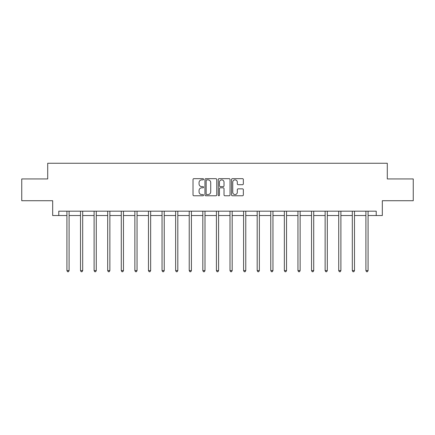 <?xml version="1.0" encoding="UTF-8"?>
<svg xmlns="http://www.w3.org/2000/svg" width="435" height="435" viewBox="0 0 435 435"><rect width="100%" height="100%" fill="white"/><g stroke="black" fill="none" stroke-linecap="round" stroke-linejoin="round"><path stroke-width="0.65" d="M203.564 179.263A0.598 0.598 0 0 0 202.966 178.665L193.879 178.665A0.854 0.854 0 0 0 193.02 179.524L193.02 194.913A0.854 0.854 0 0 0 193.879 195.772L202.966 195.772A0.598 0.598 0 0 0 203.564 195.168A0.598 0.598 0 0 0 202.966 194.57L201.786 194.57A2.735 2.735 0 0 1 199.051 191.835L199.051 190.552A2.735 2.735 0 0 1 201.786 187.817L202.966 187.817A0.598 0.598 0 0 0 203.564 187.219A0.598 0.598 0 0 0 202.966 186.62L201.786 186.62A2.735 2.735 0 0 1 199.051 183.885L199.051 182.602A2.735 2.735 0 0 1 201.786 179.867L202.966 179.867A0.598 0.598 0 0 0 203.564 179.263M242.491 184.696A0.854 0.854 0 0 0 243.344 183.842L243.344 179.524A0.854 0.854 0 0 0 242.491 178.665L232.399 178.665A0.854 0.854 0 0 0 231.545 179.524L231.545 194.913A0.854 0.854 0 0 0 232.399 195.772L242.491 195.772A0.854 0.854 0 0 0 243.344 194.913L243.344 189.698A0.854 0.854 0 0 0 242.491 188.844L238.173 188.844A0.854 0.854 0 0 0 237.32 189.698L237.32 192.286A2.289 2.289 0 0 1 235.03 194.57A2.289 2.289 0 0 1 232.741 192.286L232.741 182.151A2.289 2.289 0 0 1 235.03 179.867A2.289 2.289 0 0 1 237.32 182.151L237.32 183.842A0.854 0.854 0 0 0 238.173 184.696L242.491 184.696M58.774 215.532L58.774 211.176L376.226 211.176L376.226 215.532L382.321 215.532L382.321 200.72L413.25 200.72L413.25 178.943L387.291 178.943L387.291 163.261L47.709 163.261L47.709 178.943L21.75 178.943L21.75 200.72L52.678 200.72L52.678 215.532L66.919 215.532M216.75 179.524A0.854 0.854 0 0 0 215.896 178.665L205.804 178.665A0.854 0.854 0 0 0 204.95 179.524L204.95 194.913A0.854 0.854 0 0 0 205.804 195.772L215.896 195.772A0.854 0.854 0 0 0 216.75 194.913L216.75 179.524M219.104 178.665L229.196 178.665A0.854 0.854 0 0 1 230.05 179.524L230.05 194.913A0.854 0.854 0 0 1 229.196 195.772L224.873 195.772A0.854 0.854 0 0 1 224.02 194.913L224.02 188.67A0.854 0.854 0 0 0 223.166 187.817L220.3 187.817A0.854 0.854 0 0 0 219.447 188.67L219.447 195.168A0.598 0.598 0 0 1 218.849 195.772A0.598 0.598 0 0 1 218.25 195.168L218.25 179.524A0.854 0.854 0 0 1 219.104 178.665M69.1 215.532L80.508 215.532M82.688 215.532L94.101 215.532M96.276 215.532L107.69 215.532M109.87 215.532L121.278 215.532M123.458 215.532L134.872 215.532M137.047 215.532L148.46 215.532M150.641 215.532L162.048 215.532M164.229 215.532L175.642 215.532M177.817 215.532L189.23 215.532M191.411 215.532L202.819 215.532M204.999 215.532L216.412 215.532M218.587 215.532L230.001 215.532M232.181 215.532L243.589 215.532M245.77 215.532L257.183 215.532M259.358 215.532L270.771 215.532M272.952 215.532L284.359 215.532M286.54 215.532L297.953 215.532M300.128 215.532L311.542 215.532M313.722 215.532L325.13 215.532M327.31 215.532L338.724 215.532M340.899 215.532L352.312 215.532M354.492 215.532L365.9 215.532M368.081 215.532L376.226 215.532M206.745 179.867A0.598 0.598 0 0 0 206.146 180.465L206.146 193.972A0.598 0.598 0 0 0 206.745 194.57L207.984 194.57A2.735 2.735 0 0 0 210.725 191.835L210.725 182.602A2.735 2.735 0 0 0 207.984 179.867L206.745 179.867M224.02 182.194A2.289 2.289 0 0 0 221.73 179.905A2.289 2.289 0 0 0 219.447 182.194L219.447 185.767A0.854 0.854 0 0 0 220.3 186.62L223.166 186.62A0.854 0.854 0 0 0 224.02 185.767L224.02 182.194M69.214 211.176L69.16 211.301A0.87 0.87 0 0 0 69.1 211.627L69.1 270.608L66.919 270.608L66.919 211.627A0.87 0.87 0 0 0 66.854 211.301L66.805 211.176M69.1 270.608L68.442 271.739L67.572 271.739L66.919 270.608M82.802 211.176L82.753 211.301A0.87 0.87 0 0 0 82.688 211.627L82.688 270.608L80.508 270.608L80.508 211.627A0.87 0.87 0 0 0 80.448 211.301L80.393 211.176M82.688 270.608L82.036 271.739L81.166 271.739L80.508 270.608M96.391 211.176L96.342 211.301A0.87 0.87 0 0 0 96.276 211.627L96.276 270.608L94.101 270.608L94.101 211.627A0.87 0.87 0 0 0 94.036 211.301L93.987 211.176M96.276 270.608L95.624 271.739L94.754 271.739L94.101 270.608M109.984 211.176L109.93 211.301A0.87 0.87 0 0 0 109.87 211.627L109.87 270.608L107.69 270.608L107.69 211.627A0.87 0.87 0 0 0 107.624 211.301L107.575 211.176M109.87 270.608L109.212 271.739L108.342 271.739L107.69 270.608M123.573 211.176L123.524 211.301A0.87 0.87 0 0 0 123.458 211.627L123.458 270.608L121.278 270.608L121.278 211.627A0.87 0.87 0 0 0 121.218 211.301L121.164 211.176M123.458 270.608L122.806 271.739L121.936 271.739L121.278 270.608M137.161 211.176L137.112 211.301A0.87 0.87 0 0 0 137.047 211.627L137.047 270.608L134.872 270.608L134.872 211.627A0.87 0.87 0 0 0 134.806 211.301L134.758 211.176M137.047 270.608L136.394 271.739L135.524 271.739L134.872 270.608M150.755 211.176L150.7 211.301A0.87 0.87 0 0 0 150.641 211.627L150.641 270.608L148.46 270.608L148.46 211.627A0.87 0.87 0 0 0 148.395 211.301L148.346 211.176M150.641 270.608L149.983 271.739L149.113 271.739L148.46 270.608M164.343 211.176L164.294 211.301A0.87 0.87 0 0 0 164.229 211.627L164.229 270.608L162.048 270.608L162.048 211.627A0.87 0.87 0 0 0 161.989 211.301L161.934 211.176M164.229 270.608L163.576 271.739L162.706 271.739L162.048 270.608M177.931 211.176L177.882 211.301A0.87 0.87 0 0 0 177.817 211.627L177.817 270.608L175.642 270.608L175.642 211.627A0.87 0.87 0 0 0 175.577 211.301L175.528 211.176M177.817 270.608L177.165 271.739L176.295 271.739L175.642 270.608M191.525 211.176L191.471 211.301A0.87 0.87 0 0 0 191.411 211.627L191.411 270.608L189.23 270.608L189.23 211.627A0.87 0.87 0 0 0 189.165 211.301L189.116 211.176M191.411 270.608L190.753 271.739L189.883 271.739L189.23 270.608M205.113 211.176L205.064 211.301A0.87 0.87 0 0 0 204.999 211.627L204.999 270.608L202.819 270.608L202.819 211.627A0.87 0.87 0 0 0 202.759 211.301L202.705 211.176M204.999 270.608L204.347 271.739L203.477 271.739L202.819 270.608M218.702 211.176L218.653 211.301A0.87 0.87 0 0 0 218.587 211.627L218.587 270.608L216.412 270.608L216.412 211.627A0.87 0.87 0 0 0 216.347 211.301L216.298 211.176M218.587 270.608L217.935 271.739L217.065 271.739L216.412 270.608M232.295 211.176L232.241 211.301A0.87 0.87 0 0 0 232.181 211.627L232.181 270.608L230.001 270.608L230.001 211.627A0.87 0.87 0 0 0 229.936 211.301L229.887 211.176M232.181 270.608L231.523 271.739L230.653 271.739L230.001 270.608M245.884 211.176L245.835 211.301A0.87 0.87 0 0 0 245.77 211.627L245.77 270.608L243.589 270.608L243.589 211.627A0.87 0.87 0 0 0 243.529 211.301L243.475 211.176M245.77 270.608L245.117 271.739L244.247 271.739L243.589 270.608M259.472 211.176L259.423 211.301A0.87 0.87 0 0 0 259.358 211.627L259.358 270.608L257.183 270.608L257.183 211.627A0.87 0.87 0 0 0 257.118 211.301L257.069 211.176M259.358 270.608L258.705 271.739L257.835 271.739L257.183 270.608M273.066 211.176L273.011 211.301A0.87 0.87 0 0 0 272.952 211.627L272.952 270.608L270.771 270.608L270.771 211.627A0.87 0.87 0 0 0 270.706 211.301L270.657 211.176M272.952 270.608L272.294 271.739L271.424 271.739L270.771 270.608M286.654 211.176L286.605 211.301A0.87 0.87 0 0 0 286.54 211.627L286.54 270.608L284.359 270.608L284.359 211.627A0.87 0.87 0 0 0 284.3 211.301L284.245 211.176M286.54 270.608L285.887 271.739L285.017 271.739L284.359 270.608M300.242 211.176L300.193 211.301A0.87 0.87 0 0 0 300.128 211.627L300.128 270.608L297.953 270.608L297.953 211.627A0.87 0.87 0 0 0 297.888 211.301L297.839 211.176M300.128 270.608L299.476 271.739L298.606 271.739L297.953 270.608M313.836 211.176L313.782 211.301A0.87 0.87 0 0 0 313.722 211.627L313.722 270.608L311.542 270.608L311.542 211.627A0.87 0.87 0 0 0 311.476 211.301L311.427 211.176M313.722 270.608L313.064 271.739L312.194 271.739L311.542 270.608M327.424 211.176L327.376 211.301A0.87 0.87 0 0 0 327.31 211.627L327.31 270.608L325.13 270.608L325.13 211.627A0.87 0.87 0 0 0 325.07 211.301L325.016 211.176M327.31 270.608L326.658 271.739L325.788 271.739L325.13 270.608M341.013 211.176L340.964 211.301A0.87 0.87 0 0 0 340.899 211.627L340.899 270.608L338.724 270.608L338.724 211.627A0.87 0.87 0 0 0 338.658 211.301L338.609 211.176M340.899 270.608L340.246 271.739L339.376 271.739L338.724 270.608M354.607 211.176L354.552 211.301A0.87 0.87 0 0 0 354.492 211.627L354.492 270.608L352.312 270.608L352.312 211.627A0.87 0.87 0 0 0 352.247 211.301L352.198 211.176M354.492 270.608L353.834 271.739L352.964 271.739L352.312 270.608M368.195 211.176L368.146 211.301A0.87 0.87 0 0 0 368.081 211.627L368.081 270.608L365.9 270.608L365.9 211.627A0.87 0.87 0 0 0 365.84 211.301L365.786 211.176M368.081 270.608L367.428 271.739L366.558 271.739L365.9 270.608"/></g></svg>
